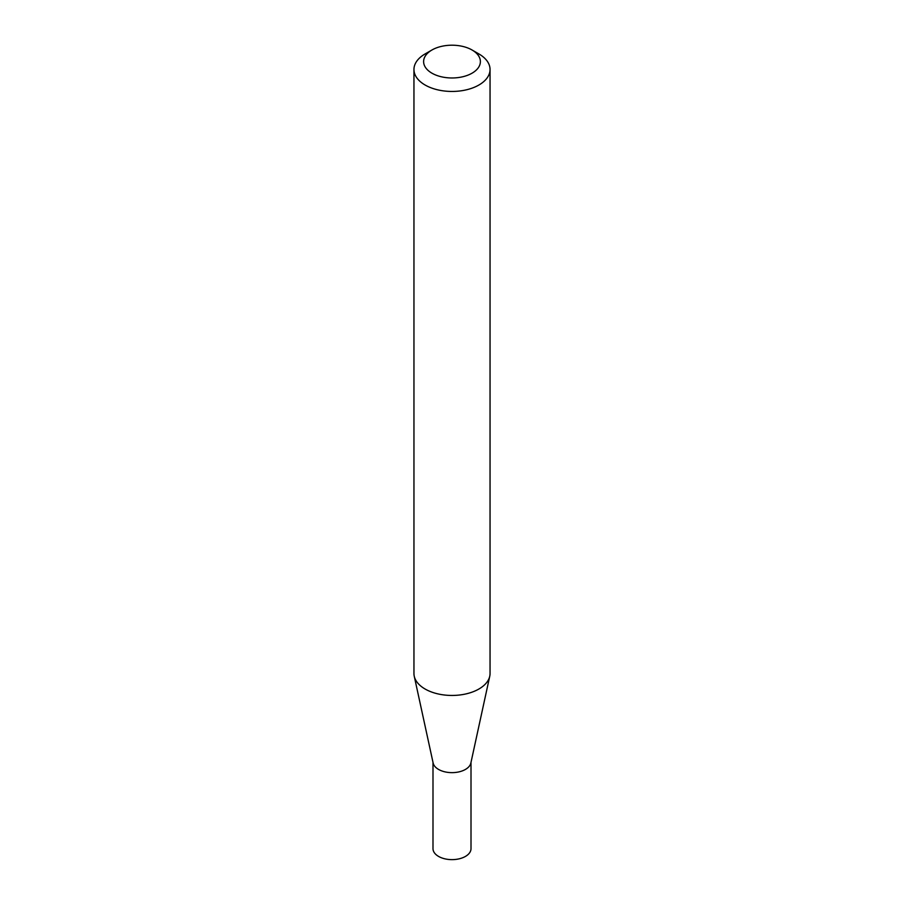<?xml version="1.0" encoding="UTF-8"?>
<svg xmlns="http://www.w3.org/2000/svg" width="904" height="904" viewBox="0 0 904 904"><rect width="100%" height="100%" fill="white"/><g stroke="black" fill="none" stroke-linecap="round" stroke-linejoin="round"><path stroke-width="1.36" d="M490.047 69.484L490.047 673.48A38.047 21.967 180 0 1 489.753 676.226L470.86 763.032A19.007 10.972 180 0 1 458.158 772.05A19.007 10.972 180 0 1 438.564 769.428A19.007 10.972 180 0 1 433.14 763.032L414.247 676.226A38.047 21.967 180 0 1 413.953 673.48L413.953 69.484A38.047 21.967 180 0 1 425.095 53.946L431.931 50.002A28.386 16.385 0 0 0 431.931 73.179A28.386 16.385 0 0 0 472.069 73.179A28.386 16.385 0 0 0 472.069 50.002L478.905 53.946A38.047 21.967 180 0 1 490.047 69.484A38.047 21.967 180 0 1 466.566 89.778A38.047 21.967 180 0 1 425.095 85.01A38.047 21.967 180 0 1 413.953 69.484M471.007 762.354L471.007 848.664A19.007 10.972 180 0 1 459.277 858.8A19.007 10.972 180 0 1 438.564 856.416A19.007 10.972 180 0 1 432.993 848.664L432.993 762.354M489.753 676.226A38.047 21.967 180 0 1 464.34 694.261A38.047 21.967 180 0 1 425.095 689.017A38.047 21.967 180 0 1 414.247 676.226M478.905 53.946L472.069 50.002A28.386 16.385 0 0 0 431.931 50.002"/></g></svg>
